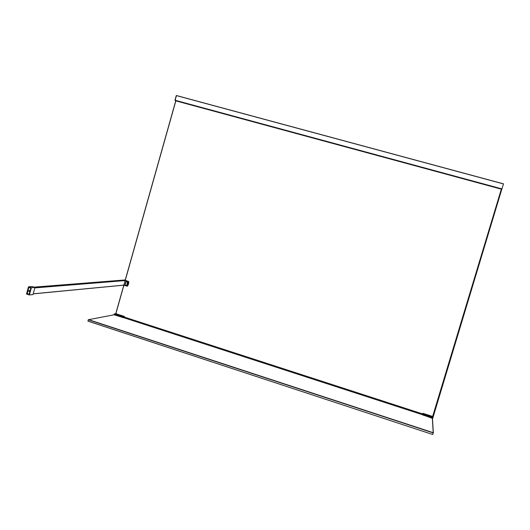 <?xml version="1.0" encoding="UTF-8"?>
<svg xmlns="http://www.w3.org/2000/svg" width="530" height="530" viewBox="0 0 530 530"><rect width="100%" height="100%" fill="white"/><g stroke="black" fill="none" stroke-linecap="round" stroke-linejoin="round"><path stroke-width="0.79" d="M115.778 313.654L123.801 285.186M125.153 280.383L175.748 100.832M432.639 416.467L501.334 189.164M175.847 100.859L125.246 280.416M123.894 285.219L115.871 313.687M29.09 290.334L28.792 291.401L29.09 290.334M29.283 290.447L29.349 291.222M30.872 288.048L28.839 287.472L27.136 293.64L29.051 294.263L30.859 288.081M30.753 288.095L28.839 287.472M27.275 293.686L28.772 287.333L30.879 288.022L29.117 294.395L27.01 293.713M28.501 286.803L26.513 293.998L29.382 294.932L33.012 294.581L34.987 287.445L32.138 286.518L28.501 286.803L31.376 287.73L29.382 294.932M34.987 287.445L31.376 287.73M127.538 281.682L126.312 281.311L127.743 282.092L126.537 285.604M126.822 285.372L126.405 285.597L125.007 284.809L126.312 281.311M126.789 285.378L127.505 281.688M34.039 287.134L123.656 280.065M125.1 279.953L123.728 280.059L125.1 280.589L123.821 285.12L33.224 293.805M33.211 293.865L123.821 285.12M125.186 285.206L126.829 285.392L127.75 282.106L126.06 281.344M125.199 285.259L125.007 284.796M125.935 281.516L124.967 284.802M125.895 281.516L126.233 281.258M125.272 285.253L126.491 285.65M175.708 100.978L175.185 100.342L501.903 189.011L503.5 183.85L176.543 95.559M175.324 100.488L174.98 100.216L176.536 95.552L503.5 183.85M123.099 317.589L124.364 317.106L422.662 413.943L422.589 414.877M123.881 317.192L422.668 414.202M123.96 317.172L122.914 317.371L123.218 316.794L124.431 316.549L124.212 317.119L124.345 316.642M122.986 317.205L123.848 317.205L122.973 317.278M432.434 418.137L433.341 432.917L432.718 434.348L433.162 432.897L88.371 319.809L87.993 321.16L432.666 434.487L87.907 321.094L88.49 319.623L433.209 432.672L432.328 418.104M422.715 414.062L422.847 413.387L422.668 414.016M114.215 314.76L88.285 319.742M501.956 188.965L175.185 100.342L176.344 95.579L503.48 183.93M174.986 100.203L176.291 95.572L175.032 100.243L501.976 188.912M501.903 189.011L501.711 189.435M433.103 417.335L432.997 416.587L422.96 413.334L422.96 414.009L433.043 417.282L501.738 189.402M433.03 416.606L501.738 189.276M432.666 416.481L501.367 189.17M127.617 285.968L128.565 283.981L128.763 281.774L127.485 286.074L128.565 283.981L128.797 281.768M34.019 287.134L123.689 280.059L128.187 281.47L125.212 280.178M128.671 281.562L127.246 286.028L128.512 284L128.499 281.443L127.578 285.975M125.047 280.483L34.901 287.757M34.861 287.896L125.1 280.589M123.808 285.147L127.187 286.001L128.373 281.801L125.106 280.555M126.862 286.16L123.762 285.173L126.862 286.114M123.689 280.059L125.133 279.946M128.499 281.443L124.868 280.297M432.453 418.395L422.682 414.804L432.765 418.104M432.838 418.15L432.632 418.501M422.701 414.91L432.738 418.183L422.735 414.983M122.967 317.298L123.781 317.178M122.953 317.344L114.129 314.681M123.132 317.516L114.135 314.681L123.391 317.397M122.821 317.556L114.069 314.343L122.814 317.424L123.868 317.033M122.9 317.523L114.116 314.78M123.159 317.49L422.615 414.758M124.311 317.099L422.668 413.963M432.825 418.124L422.675 414.738L432.825 418.124L422.761 414.778L432.825 418.124L433.043 417.282L432.983 417.898M432.579 418.481L432.473 418.813M422.953 413.334L422.735 414.851M422.847 413.387L432.997 416.587M422.761 414.858L422.662 414.394M115.56 313.621L114.069 314.343L115.633 313.608L124.378 316.45L123.165 316.688L114.361 313.839L114.029 314.575L122.808 317.424M123.218 316.794L122.96 317.212M124.431 316.543L115.639 313.614M176.291 95.572L175.032 100.243L175.324 100.481M175.311 100.514L501.877 189.097M175.304 100.713L501.811 189.29M33.211 293.872L123.748 285.173M422.854 414.062L422.721 414.566M113.976 314.476L122.874 317.424"/></g></svg>
